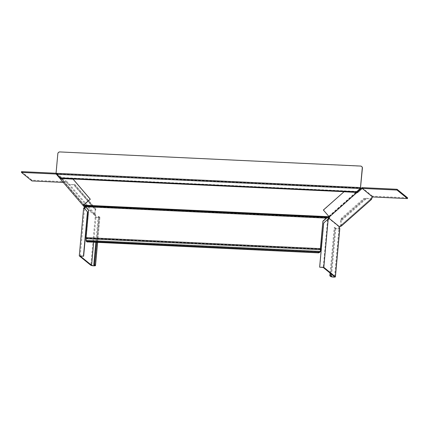 <?xml version="1.0" encoding="UTF-8"?>
<svg xmlns="http://www.w3.org/2000/svg" width="429" height="429" viewBox="0 0 429 429"><rect width="100%" height="100%" fill="white"/><g stroke="black" fill="none" stroke-linecap="round" stroke-linejoin="round"><path stroke-width="0.32" stroke-dasharray="2.15 1.61" d="M355.85 192.385L328.775 216.329M61.427 178.475L83.982 204.799M356.156 192.369L328.893 216.473M356.167 192.358L61.503 178.512L84.475 205.33L328.528 216.795M88.562 210.13L85.199 206.376L327.322 217.75M88.706 210.253L86.224 238.1A1.593 0.386 -87.3 0 1 86.272 240.278L86.352 241.329A1.914 1.823 -50.9 0 0 86.567 241.559M61.358 178.394L60.854 177.526L60.714 177.885M360.28 188.535L356.805 191.436L60.854 177.526L56.188 173.745L57.829 153.721M56.258 174.254L56.403 173.895L360.612 188.047M59.851 151.93L360.725 166.184A1.914 1.823 129.1 0 1 361.685 166.516M60.001 152.054A1.914 1.823 -50.9 0 0 57.974 153.839M361.979 187.623L372.474 196.16L372.131 196.471A1.432 0.424 -40.6 0 0 371.541 197.27L371.069 198.606L340.513 225.622L341.012 226.201M328.164 217.959L338.781 226.598L339.125 226.292A1.432 0.424 -40.6 0 1 340.041 225.761L340.824 225.439L341.114 221.021L341.886 218.844L341.387 218.264L363.476 198.74L366.007 197.994L371.417 199.453M329.075 216.591L356.338 192.364L355.603 192.294M371.568 199.185L371.069 198.606L368.897 198.841M372.629 197.05L372.131 196.471M339.125 226.292L339.623 226.871M344.031 191.752L323.552 210.172L329 216.532M355.786 192.444L344.214 191.902M341.355 226.035L340.621 220.447L341.114 221.021L366.505 198.573L368.742 198.788M341.886 218.844L363.969 199.313L366.505 198.573L366.007 197.994L340.621 220.447L341.387 218.264M363.969 199.313L363.476 198.74M330.078 273.053L334.212 227.595L334.985 227.633L330.802 273.638M327.037 220.023L323.847 223.155L319.83 267.315M334.212 227.595L335.097 228.314A2.392 0.413 -174.8 0 0 337.677 228.855A2.392 0.413 -174.8 0 0 339.795 228.641M334.985 227.633L335.869 228.351A1.593 0.273 -174.8 0 0 337.585 228.711A1.593 0.273 -174.8 0 0 339.001 228.566A1.593 0.273 -174.8 0 0 338.958 228.496A1.432 0.349 -87.3 0 1 338.738 227.054L338.781 226.598M327.568 219.723L323.225 267.476M338.738 227.054L339.511 227.091M407.55 197.812L372.474 196.16L372.721 196.959M56.049 173.252L56.885 173.611L56.29 174.136L56.687 174.603M56.29 174.136L66.699 182.582L63.283 182.422M66.785 182.679L67.09 181.816L69.552 184.438L94.948 214.082L94.353 214.607L95.844 209.009L95.184 209.47L92.932 207.148L93.527 206.617L74.667 184.293L68.956 184.963L66.785 182.679L67.38 182.153M86.197 207.373L95.796 215.181L95.506 214.849L94.911 215.374L68.956 184.963L69.552 184.438L74.083 184.835L74.678 184.309L93.527 206.617M94.911 215.374L84.374 206.826M61.481 178.593L60.226 178.77M56.596 173.273L67.09 181.816L32.014 180.164L21.52 171.627M56.885 173.611L60.167 177.44M61.368 178.469L61.02 178.491L83.741 205.008M95.506 214.849L94.948 214.082L95.243 209.529L74.571 185.719L75.166 185.189M73.123 179.161L61.02 178.491M74.571 185.719L92.932 207.148M96.589 242.433L98.949 216.538L98.177 216.506L95.817 242.401M98.177 216.506L99.061 217.224A1.593 0.273 5.2 0 1 99.104 217.294A1.593 0.273 5.2 0 1 97.689 217.439A1.593 0.273 5.2 0 1 95.973 217.079A1.432 0.349 -87.3 0 1 95.753 215.637L95.796 215.181M98.949 216.538L99.834 217.262A2.392 0.413 5.2 0 1 99.898 217.369A2.392 0.413 5.2 0 1 97.774 217.583A2.392 0.413 5.2 0 1 95.2 217.042A1.432 0.349 -87.3 0 1 94.981 215.599L94.991 215.471M80.239 256.059L84.583 208.306M95.753 215.637L94.981 215.599M31.944 180.947L32.014 180.164M84.953 206.172L327.718 217.578M85.762 206.81L326.592 218.13M319.75 252.295L86.352 241.329M320.039 252.048L86.218 241.06M320.57 249.11L86.224 238.1M320.543 248.777L86.202 237.768M360.623 187.709L56.194 173.407M372.034 197.849L371.541 197.27M340.041 225.761L340.535 226.34M335.869 228.351L331.681 274.356M335.097 228.314L330.711 276.528M334.572 276.71L338.958 228.496L339.73 228.534M67.573 183.542L68.168 183.017M95.04 214.248L94.444 214.773M99.061 217.224L94.67 265.438M99.834 217.262L97.539 242.482M93.678 242.299L95.973 217.079L95.2 217.042L90.814 265.256M356.333 192.02L356.644 191.672M340.824 225.439L370.887 198.858M334.615 276.78L339.001 228.566M327.348 219.97L327.944 219.664M328.517 219.385L327.745 219.348M95.152 212.966L94.734 213.835M73.836 184.534L72.909 184.819M95.844 209.009L74.667 184.293M95.243 209.529L74.067 184.808M94.712 265.508L99.104 217.294M97.608 242.482L99.898 217.369M83.987 207.893L84.76 207.931"/><path stroke-width="0.64" d="M356.156 192.369L355.85 192.385M328.775 216.329L328.383 216.677L328.893 216.473M356.022 192.24L356.66 191.79L356.022 192.24L61.427 178.475M84.052 207.872A1.432 0.349 -87.3 0 0 84.363 206.96L60.242 178.866L61.368 178.469L73.123 179.161L90.299 199.212L83.982 204.799L84.331 205.207L328.383 216.677L327.257 217.224L327.322 217.75L328.528 216.795M85.473 206.429L84.888 205.647L327.659 217.053L327.718 217.578M84.953 206.172L84.331 205.207L85.762 206.81M85.199 206.376L85.135 205.85L327.257 217.224L322.903 221.144L320.57 249.11A1.593 0.386 -87.3 0 1 320.613 251.287L319.75 252.295A1.914 1.823 129.1 0 1 318.313 252.853L87.532 241.897A1.914 1.823 129.1 0 1 86.208 241.205L86.057 237.645L88.562 210.13L85.612 206.692L326.592 218.13L327.322 217.75M318.168 252.735A1.914 1.823 -50.9 0 0 319.605 252.172L320.447 251.153L320.399 248.659L86.057 237.645M318.313 252.853L87.532 241.897M86.567 241.559A1.914 1.823 -50.9 0 0 87.677 242.015M322.903 221.144L320.399 248.659M326.592 218.13L323.048 221.262M356.167 192.358L356.488 191.908M61.358 178.394L56.033 173.959A1.276 0.311 -87.3 0 1 56.049 173.289L57.829 153.721A1.914 1.823 129.1 0 1 59.851 151.93L360.575 166.061A1.914 1.823 -50.9 0 1 361.609 166.457L361.76 166.575A1.914 1.823 129.1 0 1 362.403 168.147L360.457 188.261A1.276 0.311 -87.3 0 1 360.478 187.591L56.049 173.289M360.612 188.047L356.66 191.79L60.714 177.885M56.258 174.254L360.28 188.535L360.457 188.261M362.403 168.147L362.258 168.023A1.914 1.823 -50.9 0 0 361.609 166.457M362.258 168.023L360.478 187.591M372.034 197.849A1.432 0.424 -40.6 0 1 372.629 197.05L362.232 188.422L358.017 192.149A1.432 0.424 -40.6 0 1 357.266 192.685L356.649 192.793L329.316 216.961L329.574 217.171A1.432 0.424 -40.6 0 1 329.59 217.187A1.432 0.424 -40.6 0 1 329 218.232L339.623 226.871A1.432 0.424 -40.6 0 1 340.535 226.34L341.355 226.035L371.417 199.453L372.034 197.849M397.056 189.275L396.986 190.052L407.48 198.595L407.55 197.812L397.056 189.275L361.979 187.623L357.518 191.57A1.432 0.424 -40.6 0 1 356.772 192.106L355.786 192.444M329.123 216.742A1.432 0.424 -40.6 0 1 328.507 217.653L328.121 218.409A1.432 0.349 -87.3 0 1 327.81 219.326M329 218.232L328.507 217.653M356.772 192.106L357.266 192.685M355.963 192.401L344.031 191.752L323.369 210.022L329.316 216.961M356.676 192.171L357.137 192.723M355.603 192.294L356.649 192.793M330.078 273.053L329.826 275.809L330.598 275.842L330.802 273.638M331.681 274.356L331.483 276.56A1.593 0.273 5.2 0 0 333.199 276.925A1.593 0.273 5.2 0 0 334.615 276.78A1.593 0.273 5.2 0 0 334.572 276.71L323.225 267.476L319.643 267.165L323.815 267.358L335.344 276.743A2.392 0.413 5.2 0 1 335.408 276.85A2.392 0.413 5.2 0 1 333.285 277.07A2.392 0.413 5.2 0 1 330.711 276.528L329.826 275.809M331.483 276.56L330.598 275.842M323.815 267.358L328.158 219.61L327.037 220.023L323.664 223.005L319.643 267.165M327.22 220.174L327.686 219.321L328.458 219.358L327.885 219.68M335.408 276.85L339.795 228.641A2.392 0.413 -174.8 0 0 339.73 228.534A1.432 0.349 -87.3 0 1 339.511 227.091L339.521 226.957M328.458 219.358A1.432 0.349 -87.3 0 0 328.517 219.385A1.432 0.349 -87.3 0 0 328.893 218.447L328.904 218.318M328.893 218.447L328.121 218.409M407.48 198.595L372.721 196.959M396.986 190.052L362.232 188.422M56.687 174.603L60.226 178.77L60.854 178.271L61.551 178.62M60.167 177.44L60.854 178.271M83.221 205.598L83.982 204.799M83.816 205.067L86.197 207.373M84.293 206.735L84.888 206.204M60.795 178.196L60.199 178.727M90.299 199.212L82.963 205.389M72.941 179.011L90.111 199.061M95.817 242.401L93.79 264.714L94.557 264.752L96.589 242.433M87.655 212.055L84.851 208.784L83.628 208.119L84.701 207.904L84.851 208.784L87.655 212.055L83.634 256.215L79.279 255.872L90.814 265.256A2.392 0.413 -174.8 0 0 93.388 265.798A2.392 0.413 -174.8 0 0 95.506 265.578A2.392 0.413 -174.8 0 0 95.442 265.471L94.557 264.752M83.634 256.215L80.239 256.059L91.586 265.288A1.593 0.273 -174.8 0 0 93.302 265.653A1.593 0.273 -174.8 0 0 94.712 265.508A1.593 0.273 -174.8 0 0 94.67 265.438L93.79 264.714M87.468 211.905L83.451 256.065M79.279 255.872L83.628 208.119M84.363 206.96L85.135 206.993A1.432 0.349 -87.3 0 1 84.76 207.931A1.432 0.349 -87.3 0 1 84.701 207.904M85.135 206.993L85.173 206.542M56.081 174.035L21.45 172.41L31.944 180.947L63.283 182.422M56.049 173.252L21.52 171.627L21.45 172.41M320.463 249.662L86.122 238.653M320.27 251.426L85.998 240.422M319.605 252.172L86.208 241.205M371.568 199.185L341.012 226.201M361.636 187.929L362.13 188.508M357.518 191.57L358.017 192.149M339.73 228.534L335.344 276.743M60.307 177.606L59.711 178.132M97.539 242.482L95.442 265.471M93.678 242.299L91.586 265.288M95.506 265.578L97.608 242.482"/></g></svg>
